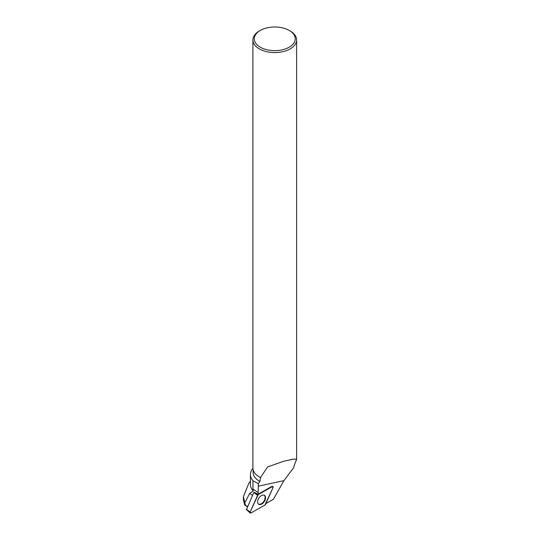 <?xml version="1.0" encoding="UTF-8"?>
<svg xmlns="http://www.w3.org/2000/svg" width="540" height="540" viewBox="0 0 540 540"><rect width="100%" height="100%" fill="white"/><g stroke="black" fill="none" stroke-linecap="round" stroke-linejoin="round"><path stroke-width="0.81" d="M246.503 509.49L253.793 492.527L258.269 494.552A1.094 0.668 123.5 0 0 257.614 495.302L250.128 512.008A1.094 0.668 123.5 0 0 250.175 513A1.094 0.668 123.5 0 0 250.871 512.993L264.897 505.082A1.094 0.668 123.5 0 0 265.559 504.333L273.038 487.627A1.094 0.668 123.5 0 0 272.889 486.56A1.094 0.668 123.5 0 0 272.302 486.641L258.269 494.552M258.147 503.752A5.299 3.24 123.5 0 0 258.518 504.137A5.299 3.24 123.5 0 0 263.871 502.187A5.299 3.24 123.5 0 0 265.019 495.882A5.299 3.24 123.5 0 0 264.357 495.302A5.299 3.24 123.5 0 0 259.126 497.678A5.299 3.24 123.5 0 0 258.147 503.752M247.556 506.446L244.721 505.001L247.408 506.776M250.432 481.194L248.981 482.929L243.405 496.584L244.789 502.963L249.629 493.452L253.247 490.975A24.334 14.047 180 0 1 250.432 484.414L250.432 474.518A24.334 14.047 180 0 1 252.909 468.342M258.316 483.658L252.956 480.749L252.956 489.092L258.221 492.575L258.316 483.658L259.936 481.451L260.503 477.569L267.57 466.992L283.446 461.308L293.504 459.101L296.629 459.27L296.629 39.953A21.863 12.623 180 0 1 274.766 52.576A21.863 12.623 180 0 1 252.896 39.953A21.863 12.623 180 0 1 259.301 31.03L260.28 30.463A20.486 11.826 180 0 1 289.251 30.463L289.251 30.463A20.486 11.826 180 0 1 289.251 47.189A20.486 11.826 180 0 1 260.28 47.189A20.486 11.826 180 0 1 260.28 30.463M258.235 486.196L283.918 480.627L293.976 467.262L293.875 466.445L296.629 459.27M244.789 502.963L245.545 505.116M244.721 505.001L243.392 499.797M253.105 469.733L253.105 472.331A21.661 12.508 0 0 0 259.936 481.451M252.956 480.749A24.334 14.047 180 0 1 250.432 474.518M252.956 489.092L253.247 490.975M258.221 492.575A11.583 7.081 -56.5 0 1 258.093 494.201L271.883 486.425A1.019 0.621 123.5 0 1 272.43 486.351L272.889 486.56M265.903 503.55L273.382 499.331L283.918 480.627M252.896 39.953L252.896 467.998A21.863 12.623 0 0 0 259.301 476.928A21.863 12.623 0 0 0 260.503 477.569M259.375 476.969A21.661 12.508 0 0 0 259.45 477.009A21.661 12.508 0 0 0 260.631 477.644M290.23 31.03L289.251 30.463L290.23 31.03A21.863 12.623 180 0 1 296.629 39.953M254.07 492.271L258.093 494.201M264.094 495.187A5.245 3.206 -56.5 0 1 265.106 497.543A5.245 3.206 -56.5 0 1 262.622 502.767A5.245 3.206 -56.5 0 1 258.302 503.942M264.897 505.082L273.038 487.627L272.302 486.641L258.269 494.552L250.135 512.008L250.871 512.993L264.897 505.082M272.302 486.641L271.883 486.425M246.308 509.227L250.128 512.008M257.614 495.302L253.793 492.527M249.629 493.452L252.518 495.362M246.321 509.49L250.175 513M283.446 461.315L284.459 461.093M289.373 460.026L293.51 459.128M243.371 499.797L243.371 496.584"/></g></svg>
